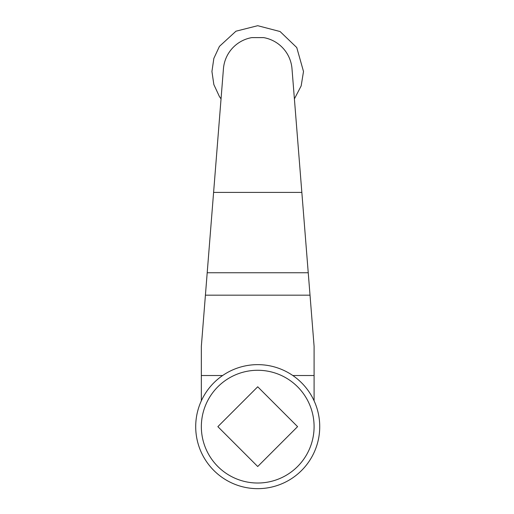 <?xml version="1.0" encoding="UTF-8"?>
<svg xmlns="http://www.w3.org/2000/svg" width="514" height="514" viewBox="0 0 514 514"><rect width="100%" height="100%" fill="white"/><g stroke="black" fill="none" stroke-linecap="round" stroke-linejoin="round"><path stroke-width="0.77" d="M195.706 426.646A62.014 62.014 0 0 1 288.727 372.946A62.014 62.014 0 0 1 288.727 480.352A62.014 62.014 0 0 1 195.706 426.646M217.859 426.646L257.72 466.513L297.58 426.646L257.72 386.785L217.859 426.646M201.347 426.646A56.373 56.373 0 0 1 285.906 377.829A56.373 56.373 0 0 1 285.906 475.469A56.373 56.373 0 0 1 201.347 426.646M308.239 272.748L207.2 272.748L223.442 68.754A34.387 34.387 0 0 1 251.834 37.606L263.605 37.606A34.387 34.387 0 0 1 291.997 68.754L314.093 346.269L314.093 400.811M207.2 272.748L201.347 346.269L201.347 400.811M310.026 295.171L205.414 295.171M301.846 192.397L213.593 192.397M222.62 375.522L201.347 375.522M314.093 375.522L292.819 375.522M294.4 98.887L301.165 85.915L303.504 71.485L296.758 47.558L280.091 31.54L257.72 25.7L235.965 31.2L219.439 46.376L213.85 58.384L211.935 71.485L213.85 84.585L219.439 96.593L221.039 98.887"/></g></svg>
